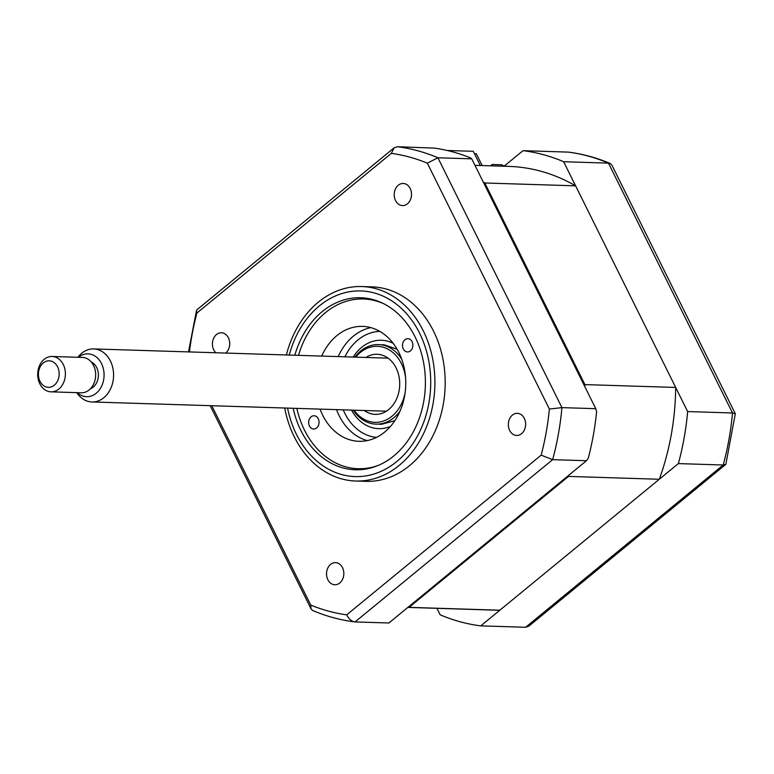 <?xml version="1.0" encoding="UTF-8"?>
<svg xmlns="http://www.w3.org/2000/svg" width="774" height="774" viewBox="0 0 774 774"><rect width="100%" height="100%" fill="white"/><g stroke="black" fill="none" stroke-linecap="round" stroke-linejoin="round"><path stroke-width="1.16" d="M447.227 150.495L473.272 151.307L480.315 165.501M436.962 608.325L440.174 614.808A238.789 186.892 -88.2 0 0 480.78 625.866L678.363 463.597A238.789 186.892 -88.2 0 0 687.651 411.565L563.627 161.718A238.789 186.892 -88.2 0 0 523.031 150.669L568.348 152.11C582.677 153.92 596.609 157.703 610.164 163.469L608.47 163.13A238.789 186.892 -88.2 0 0 567.864 152.072M563.627 161.718L608.47 163.13L732.494 412.968L687.651 411.565M480.78 625.866L525.623 627.269L528.797 626.176L725.838 464.352L735.3 413.848L732.494 412.968A238.789 186.892 -88.2 0 1 723.206 465L725.838 464.352M678.363 463.597L723.206 465L525.623 627.269M492.912 165.897L492.206 164.485L490.581 165.82M492.206 164.485L501.562 164.775L504.28 166.062M523.031 150.669L504.058 166.246M735.261 413.655L611.876 165.094L610.164 163.469M524.308 418.366A11.059 8.649 -88.2 0 0 517.322 413.335A11.059 8.649 -88.2 0 0 509.495 418.995A11.059 8.649 -88.2 0 0 509.65 430.412A11.059 8.649 -88.2 0 0 516.635 435.443A11.059 8.649 -88.2 0 0 524.472 429.783A11.059 8.649 -88.2 0 0 524.308 418.366M342.514 567.671A11.059 8.649 -88.2 0 0 335.529 562.65A11.059 8.649 -88.2 0 0 327.692 568.3A11.059 8.649 -88.2 0 0 327.857 579.716A11.059 8.649 -88.2 0 0 334.842 584.747A11.059 8.649 -88.2 0 0 342.669 579.087A11.059 8.649 -88.2 0 0 342.514 567.671M225.698 353.07A11.059 8.649 -88.2 0 0 228.407 337.803A11.059 8.649 -88.2 0 0 221.422 332.772A11.059 8.649 -88.2 0 0 213.585 338.432A11.059 8.649 -88.2 0 0 213.74 349.838A11.059 8.649 -88.2 0 0 215.878 352.76M410.201 188.488A11.059 8.649 -88.2 0 0 403.215 183.467A11.059 8.649 -88.2 0 0 395.379 189.117A11.059 8.649 -88.2 0 0 395.533 200.534A11.059 8.649 -88.2 0 0 402.519 205.565A11.059 8.649 -88.2 0 0 410.355 199.905A11.059 8.649 -88.2 0 0 410.201 188.488M284.706 408.004A97.282 76.142 -88.2 0 0 294.255 436.759A97.282 76.142 -88.2 0 0 355.711 481.022L365.976 481.341A97.282 76.142 -88.2 0 0 434.93 431.553A97.282 76.142 -88.2 0 0 433.537 331.127A97.282 76.142 -88.2 0 0 372.071 286.873L361.806 286.544A97.282 76.142 -88.2 0 0 286.37 354.966M355.711 481.022A97.282 76.142 -88.2 0 0 424.655 431.234A97.282 76.142 -88.2 0 0 423.262 330.808A97.282 76.142 -88.2 0 0 361.806 286.544M293.153 408.275A86.049 67.348 -88.2 0 0 300.96 430.625A86.049 67.348 -88.2 0 0 355.324 469.77A86.049 67.348 -88.2 0 0 416.315 425.729A86.049 67.348 -88.2 0 0 415.087 336.893A86.049 67.348 -88.2 0 0 360.713 297.748A86.049 67.348 -88.2 0 0 294.817 355.237M586.479 460.714L552.636 459.659L355.053 621.928L388.896 622.993L586.479 460.714L588.298 458.073A238.789 186.892 91.8 0 0 596.609 411.516L595.767 408.682L471.743 158.844L470.756 158.002A238.789 186.892 91.8 0 0 434.427 148.115L397.304 146.731L394.13 147.824L391.354 153.358A232.142 181.687 91.8 0 1 427.325 163.15L549.385 409.049A232.142 181.687 91.8 0 1 541.161 455.141L346.694 614.856C349.045 619.248 351.831 621.599 355.053 621.928L354.569 621.89C340.25 620.08 326.318 616.298 312.764 610.531L311.051 608.906L210.16 405.673M595.767 408.682L561.924 407.627L549.385 409.049M471.743 158.844L437.91 157.78L427.325 163.15M189.456 351.938A232.142 181.687 91.8 0 1 196.886 313.073L196.48 310.597L197.089 309.648L394.13 147.824M196.886 313.073L391.354 153.358M397.304 146.731A238.789 186.892 91.8 0 1 437.91 157.78L561.924 407.627A238.789 186.892 91.8 0 1 552.636 459.659L541.161 455.141M346.694 614.856A232.142 181.687 91.8 0 1 310.732 605.065L311.051 608.906M310.732 605.065L211.776 405.721M404.928 339.757A6.637 5.195 91.8 0 1 407.898 338.683A6.637 5.195 91.8 0 1 412.706 343.511A6.637 5.195 91.8 0 1 410.452 350.874A6.637 5.195 91.8 0 1 407.482 351.947A6.637 5.195 91.8 0 1 402.673 347.12A6.637 5.195 91.8 0 1 404.928 339.757M383.788 303.766A84.898 66.448 -88.2 0 0 325.438 312.657A84.898 66.448 -88.2 0 0 298.512 355.353M296.848 408.391A84.898 66.448 -88.2 0 0 378.728 465.213M311.1 416.818A6.637 5.195 91.8 0 1 314.07 415.744A6.637 5.195 91.8 0 1 318.878 420.572A6.637 5.195 91.8 0 1 316.614 427.935A6.637 5.195 91.8 0 1 313.654 429.009A6.637 5.195 91.8 0 1 308.836 424.181A6.637 5.195 91.8 0 1 311.1 416.818M321.713 356.079A57.489 44.989 91.8 0 1 336.845 335.645A57.489 44.989 91.8 0 1 362.571 326.386A57.489 44.989 91.8 0 1 404.26 368.201A57.489 44.989 91.8 0 1 384.697 432.047A57.489 44.989 91.8 0 1 358.972 441.306A57.489 44.989 91.8 0 1 320.049 409.117M338.219 356.591A57.489 44.989 91.8 0 1 353.35 336.168A57.489 44.989 91.8 0 1 370.794 327.625M367.253 440.59A57.489 44.989 91.8 0 1 336.555 409.63M474.472 153.716L476.32 153.774L482.173 165.559M354.037 410.181A38.032 29.76 -88.2 0 0 383.556 421.017A38.032 29.76 -88.2 0 0 405.16 392.476M405.615 378.012A38.032 29.76 -88.2 0 0 401.396 363.616A38.032 29.76 -88.2 0 0 355.701 357.143M400.11 410.984A39.793 31.144 91.8 0 1 353.244 410.152M364.283 410.501A30.07 23.53 -88.2 0 0 375.235 414.38A30.07 23.53 -88.2 0 0 396.549 398.997A30.07 23.53 -88.2 0 0 396.114 367.95A30.07 23.53 -88.2 0 0 377.122 354.269A30.07 23.53 -88.2 0 0 365.938 357.462M354.908 357.114A39.793 31.144 91.8 0 1 401.735 359.223M474.965 165.336L508.857 166.391A221.983 173.734 91.8 0 1 575.604 185.837L484.814 182.993L584.892 384.601A221.983 173.734 91.8 0 1 584.873 386.729M575.604 185.837L675.683 387.445L584.892 384.601M568.987 475.081A221.983 173.734 91.8 0 1 568.513 476.416L409.069 607.358A221.983 173.734 91.8 0 1 407.927 607.358M675.683 387.445A221.983 173.734 91.8 0 1 659.293 479.261L568.513 476.416M659.293 479.261L499.849 610.202L409.069 607.358M499.849 610.202A221.983 173.734 91.8 0 1 494.954 610.144L407.859 607.416M483.305 182.132A221.983 173.734 91.8 0 1 484.814 182.993M378.786 424.075A39.793 31.144 -88.2 0 0 381.534 424.316L394.866 420.679M376.512 437.378A53.067 41.535 91.8 0 1 344.846 413.345A53.067 41.535 91.8 0 1 343.25 409.843M344.914 356.804A53.067 41.535 91.8 0 1 379.831 331.407M397.11 349.219L384.03 344.759A39.793 31.144 -88.2 0 0 381.272 344.827M39.938 367.321A13.264 10.381 -88.2 0 0 43.373 385.491A13.264 10.381 -88.2 0 0 57.653 380.818A13.264 10.381 -88.2 0 0 54.219 362.658A13.264 10.381 -88.2 0 0 39.938 367.321M63.362 383.159A17.686 13.845 91.8 0 1 50.997 391.838A17.686 13.845 91.8 0 1 39.735 365.164A17.686 13.845 91.8 0 1 52.1 356.475A17.686 13.845 91.8 0 1 63.362 383.159M50.997 391.838L81.26 392.786A17.686 13.845 -88.2 0 0 93.625 384.107A17.686 13.845 -88.2 0 0 82.363 357.424L52.1 356.475M90.403 388.8A14.155 11.078 -88.2 0 0 96.76 382.482A14.155 11.078 -88.2 0 0 91.245 361.98M77.303 392.66A21.43 16.767 -88.2 0 0 101.617 386.178A21.43 16.767 -88.2 0 0 99.111 359.823A21.43 16.767 -88.2 0 0 78.406 357.307M77.884 357.288L78.319 356.737A26.529 20.763 91.8 0 1 93.644 348.929A26.529 20.763 91.8 0 1 110.527 388.945A26.529 20.763 91.8 0 1 91.98 401.967A26.529 20.763 91.8 0 1 77.177 393.221L76.781 392.65M502.258 166.187L501.562 164.775M287.58 408.101A92.861 72.679 -88.2 0 0 296.442 434.33A92.861 72.679 -88.2 0 0 396.675 461.623A92.861 72.679 -88.2 0 0 419.595 333.188A92.861 72.679 -88.2 0 0 349.654 291.711A92.861 72.679 -88.2 0 0 289.234 355.063M390.541 426.358A44.215 34.607 91.8 0 1 351.522 410.104M353.186 357.066A44.215 34.607 91.8 0 1 393.144 343.279M188.498 351.909L196.48 310.597M400.042 354.995L398.62 354.947M398.155 415.096L396.733 415.058M91.98 401.967L386.419 411.197M93.644 348.929L388.084 358.159"/></g></svg>
